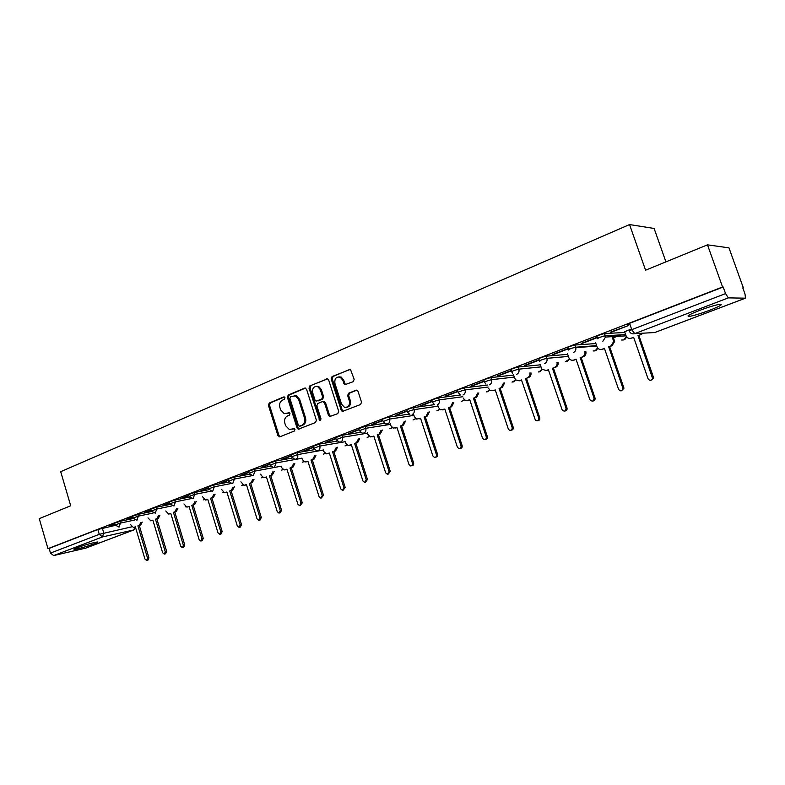 <?xml version="1.0" encoding="UTF-8"?>
<svg xmlns="http://www.w3.org/2000/svg" width="785" height="785" viewBox="0 0 785 785"><rect width="100%" height="100%" fill="white"/><g stroke="black" fill="none" stroke-linecap="round" stroke-linejoin="round"><path stroke-width="1.18" d="M284.994 397.75L283.66 396.965L269.235 403.048L268.421 405.305L277.949 435.685L279.833 436.833L294.385 431.004L294.974 429.424L294.159 428.581L289.39 429.552L285.632 425.705L284.827 423.154C284.052 419.759 284.945 417.345 287.506 415.932L289.39 415.157L289.979 413.567L289.204 412.743L284.219 413.695L280.667 409.927L279.872 407.386C279.097 403.99 279.98 401.577 282.531 400.134L284.405 399.339L284.994 397.75M77.244 547.685C74.31 548.813 73.358 549.392 74.408 549.402C79.216 548.676 85.948 546.782 94.583 543.73C97.585 542.572 98.557 541.993 97.497 541.974C92.689 542.71 85.938 544.604 77.244 547.685M699.572 310.418C689.426 314.442 685.992 316.424 689.259 316.394C693.695 315.707 700.456 313.686 709.552 310.31C719.816 306.278 723.319 304.256 720.061 304.256C715.567 304.963 708.737 307.013 699.572 310.418M353.25 381.677L354.163 379.302L350.434 369.342L332.065 376.545L331.172 378.89L341.22 410.29L342.299 411.477L360.6 404.501L361.512 402.146L358.048 391.372L357.087 390.243L355.998 390.214L348.56 393.256L347.657 395.611L349.354 400.929C349.914 405.502 348.246 407.611 344.36 407.229L341.534 404.089L334.91 383.404C334.41 378.596 336.176 376.525 340.229 377.192L342.692 380.146L344.743 384.728L353.25 381.677M47.964 548.656L39.25 518.649L70.709 505.766L60.7 471.687L629.55 224.559L645.574 270.207L707.491 244.841L722.563 286.986L47.964 548.656L49.121 548.401L50.485 553.082L99.273 534.33L131.752 526.833M306.552 389.252L304.6 388.133L288.223 395.041L287.379 397.318L297.064 428.011L298.241 429.218L315.521 422.546L316.394 420.25L306.552 389.252M309.869 385.906L327.708 378.841L328.65 379.95L338.678 411.311L337.786 413.636L329.612 416.59L328.503 415.393L324.47 402.725L322.488 401.577L317.719 403.529L316.846 405.835L321.026 418.984L319.829 420.613L309.015 388.222L309.869 385.906L327.561 378.782M630.051 324.686L627.127 324.794L629.58 323.322L631.778 329.641L725.556 293.6L728.333 297.878L745.475 298.172L745.043 294.169L742.787 287.889L743.366 287.918L728.971 247.854L707.491 244.841M613.477 337.776L621.043 334.871M742.865 288.105L743.366 287.918M665.925 261.876L654.121 228.464L629.55 224.559M722.563 286.986L723.201 287.016L725.556 293.6M49.121 548.401L97.84 529.502L115.238 525.391M85.693 548.146L53.665 555.574L50.485 553.082M132.636 517.089L126.777 519.366M150.897 510.024L144.695 512.419M169.58 502.792L163.025 505.324M188.694 495.394L181.767 498.073M208.251 487.819L200.94 490.654M228.268 480.077L220.565 483.06M248.757 472.138L240.642 475.278M269.746 464.013L261.199 467.32M291.245 455.692L282.257 459.176M313.274 447.165L303.824 450.825M335.862 438.423L325.922 442.269M359.01 429.464L348.579 433.506M382.766 420.269L371.805 424.508M407.13 410.84L395.62 415.294M432.142 401.155L420.063 405.835M457.812 391.215L445.144 396.121M484.178 381.01L470.892 386.151M511.27 370.52L497.337 375.917M539.118 359.746L524.508 365.398M567.81 348.638L552.434 354.594M597.032 337.324L581.145 343.477M610.789 332.389L628.216 325.638L610.671 332.045M631.542 328.964L624.615 331.682M596.875 336.52C597.346 335.676 599.877 334.685 604.479 333.546L624.889 332.487M605.392 336.029L603.479 336.147M567.476 347.912C567.849 347.117 570.322 346.146 574.905 345.027L595.893 343.555M575.709 347.304L574.698 347.372M539.481 360.835L538.863 358.99C539.197 358.225 541.621 357.283 546.144 356.174L567.692 354.339M511.634 371.599L511.015 369.764C511.32 369.028 513.704 368.116 518.149 367.027L540.237 364.839M484.531 382.06L483.923 380.254C484.208 379.548 486.533 378.655 490.91 377.575L513.518 375.073M458.155 392.255L457.557 390.459C457.812 389.782 460.098 388.918 464.406 387.849L487.485 385.042M432.476 402.175L431.887 400.389C432.123 399.751 434.36 398.898 438.609 397.848L460.618 394.953M407.454 411.84L406.885 410.074C407.101 409.456 409.299 408.622 413.479 407.592L434.507 404.638M383.08 421.251L382.521 419.504C382.717 418.905 384.876 418.101 388.987 417.07L409.142 414.087M359.324 430.435L358.765 428.688L365.133 426.324L384.503 423.301M336.166 439.384L335.617 437.657L341.867 435.332L360.531 432.299M313.578 448.107L313.029 446.4L319.191 444.124L337.197 441.082M291.539 456.625L291 454.927L297.064 452.7L314.471 449.658M270.03 464.926L269.5 463.248L275.466 461.07L292.305 458.038M249.031 473.041L248.521 471.373L254.389 469.234L270.697 466.221M228.533 480.96L228.023 479.301L233.812 477.211L249.62 474.218M208.516 488.702L208.015 487.053L213.716 484.993L229.043 482.029M188.959 496.257L188.459 494.619L194.081 492.607L208.957 489.663M169.835 503.646L169.344 502.017L174.898 500.035L189.342 497.131M151.152 510.868L150.671 509.249L156.146 507.306L170.168 504.431M132.881 517.923L132.41 516.324L137.807 514.41L151.446 511.575M115.022 524.831L114.551 523.242L119.879 521.358L133.136 518.551M114.777 524.007L109.243 526.146M109.321 526.411L114.855 524.272M627.912 324.764L627.686 324.136M723.201 287.016L629.58 323.322M126.856 519.621L132.714 517.354M144.783 512.693L150.985 510.289M163.103 505.599L169.668 503.057M181.855 498.347L188.773 495.669M201.029 490.929L208.329 488.103M220.644 483.334L228.347 480.351M240.73 475.563L248.845 472.423M261.287 467.605L269.834 464.308M282.345 459.46L291.333 455.987M303.913 451.12L313.372 447.46M326.02 442.563L335.951 438.717M348.668 433.801L359.108 429.758M371.904 424.813L382.864 420.574M395.718 415.599L407.229 411.144M420.161 406.139L432.241 401.469M445.242 396.435L457.92 391.529M471 386.475L484.286 381.333M497.445 376.241L511.378 370.844M524.615 365.722L539.226 360.07M552.542 354.918L569.007 348.55M581.253 343.81L598.19 337.256M289.331 412.782L287.801 413.41M294.287 428.62L292.785 429.228M284.386 396.994L270.295 402.931L269.481 405.178L278.999 435.528L280.127 436.715M305.483 388.094L289.272 394.933L288.429 397.21L298.104 427.854L299.262 429.061M290.489 396.788L289.9 398.387L298.408 425.352L299.222 426.186L301.783 425.342C304.384 423.929 305.286 421.496 304.511 418.052L298.653 399.555L295.337 395.866L290.489 396.788M300.4 426.069L299.762 426.157M294.13 395.64L296.377 395.748L299.693 399.437L305.542 417.914C306.327 421.349 305.414 423.782 302.814 425.195L300.802 426.01M323.508 401.449L325.49 402.597L329.523 415.255L330.711 416.472M310.909 385.808L310.046 388.114L320.702 420.417M320.29 389.605L317.65 386.563C313.814 386.112 312.155 388.183 312.695 392.775L314.981 399.967L316.031 401.135L321.713 399.153L322.586 396.827L320.29 389.605L321.31 389.497L318.681 386.465L316.522 386.308M321.31 389.497L323.616 396.719L322.743 399.035L317.974 400.988M338.865 376.839L341.249 377.104L343.702 380.058L344.811 383.512L345.95 384.699M346.568 407.327C349.767 406.767 351.023 404.599 350.365 400.801L349.354 400.929M356.871 390.165L349.56 393.148L348.658 395.503L350.365 400.801M350.188 369.244L333.085 376.457L332.192 378.802L342.231 410.153L343.428 411.379M142.232 522.074L140.741 524.998L139.298 525.558L137.895 525.862L139.347 525.312L140.849 522.378M130.604 524.596L133.381 527.491L135.344 526.833L144.97 559.077L146.579 560.431L147.551 558.155L137.895 525.862M139.298 525.558L148.934 557.801L147.963 560.078L146.815 560.372M135.403 527.029L134.794 527.186M159.865 515.323L158.335 518.316L155.469 519.179L156.951 518.61L158.482 515.617M148.002 517.865L150.828 520.847L152.859 520.17L162.642 552.748L164.261 554.102L165.282 551.806L155.469 519.179M156.853 518.875L166.655 551.453L165.645 553.759L164.526 554.043M152.918 520.377L152.241 520.543M177.881 508.425L176.311 511.477L174.8 512.046L173.426 512.34L174.937 511.771L176.507 508.719M165.772 510.976L168.647 514.057L170.757 513.361L180.697 546.272L182.346 547.645L183.386 545.31L173.426 512.34M174.8 512.046L184.76 544.967L183.71 547.302L182.62 547.577M170.816 513.567L170.07 513.753M196.289 501.379L194.69 504.49L191.775 505.363L193.326 504.775L194.925 501.654M183.945 503.931L186.859 507.11L189.048 506.404L199.155 539.658L200.813 541.042L201.902 538.677L191.775 505.363M193.139 505.079L203.256 538.333L202.167 540.698L201.127 540.963M189.106 506.61L188.282 506.825M215.11 494.167L213.471 497.347L210.537 498.23L212.117 497.621L213.755 494.442M202.51 496.728L205.474 500.016L207.74 499.289L218.014 532.897L219.702 534.291L220.84 531.887L210.537 498.23M211.891 497.945L222.175 531.553L221.046 533.957L220.045 534.202M207.809 499.495L206.906 499.731M234.362 486.788L232.674 490.036L229.72 490.929L231.339 490.311L233.017 487.053M221.498 489.359L224.5 492.764L226.865 492.009L237.315 525.979L239.013 527.383L240.2 524.949L229.72 490.929M231.065 490.654L241.525 524.625L240.338 527.059L239.396 527.294M226.934 492.224L225.943 492.489M254.046 479.242L252.328 482.569L249.345 483.462L251.004 482.834L252.721 479.498M240.907 481.813L243.949 485.336L246.421 484.571L257.048 518.905L258.765 520.318L260.002 517.845L249.345 483.462M250.67 483.197L261.307 517.531L260.08 520.004L259.187 520.219M246.49 484.787L245.411 485.071M274.191 471.52L272.424 474.925L270.737 475.563L269.422 475.818L271.119 475.18L272.886 471.775M260.767 474.091L261.15 475.317L263.839 477.741L266.439 476.956L277.242 511.663L278.969 513.096L280.265 510.584L269.422 475.818M270.737 475.563L281.56 510.279L280.265 512.782L279.44 512.978M266.498 477.172L265.33 477.486M294.807 463.611L293.001 467.095L291.264 467.762L289.969 468.007L291.706 467.34L293.512 463.856M274.112 467.517L281.099 466.212L281.511 467.536L284.19 469.97L286.908 469.165L297.908 504.264L299.644 505.697L300.998 503.156L289.969 468.007M291.264 467.762L302.284 502.851L300.174 505.569M286.976 469.391L285.701 469.724M315.904 455.516L314.059 459.088L311.007 460L312.783 459.323L314.628 455.751M301.882 458.067L302.343 459.559L305.002 462.012L307.877 461.197L319.073 496.679L320.8 498.132L322.233 495.541L311.007 460M312.283 459.765L323.489 495.247L321.408 497.984M307.946 461.413L306.562 461.776M337.511 447.224L335.617 450.894L333.802 451.581L332.546 451.807L334.361 451.12L336.255 447.45M323.165 449.756L323.685 451.395L326.295 453.848L329.337 453.024L340.729 488.908L342.456 490.37L343.967 487.75L332.546 451.807M333.802 451.581L345.214 487.465L343.153 490.213M329.406 453.249L327.904 453.651M359.638 438.736L357.705 442.495L354.604 443.417L356.468 442.711L358.411 438.943M344.958 441.239L345.537 443.044L348.079 445.497L351.317 444.663L362.925 480.96L364.632 482.432L366.242 479.763L354.604 443.417M355.84 443.201L367.468 479.488L365.437 482.245M351.386 444.889L349.767 445.321M382.315 430.023L380.332 433.889L377.202 434.821L379.116 434.095L381.098 430.219M367.282 432.496L367.92 434.478L370.373 436.921L373.837 436.097L385.661 472.805L387.339 474.287L389.056 471.589L377.202 434.821M378.419 434.615L390.263 471.324L388.281 474.071M373.915 436.323L372.149 436.784M405.551 421.094L403.519 425.068L401.567 425.813L400.37 426L402.322 425.264L404.363 421.28M390.145 423.517L390.861 425.705L393.197 428.119L396.916 427.315L408.965 464.455L410.584 465.937C412.105 465.848 412.724 464.936 412.449 463.209L400.37 426M401.567 425.813L413.626 462.954C413.901 464.681 413.283 465.584 411.772 465.672L411.703 465.691M396.994 427.55L395.09 428.041M429.375 411.939L427.285 416.03L424.116 416.972L426.118 416.207L428.208 412.105M413.587 414.294L414.372 416.707L416.541 419.082L420.574 418.317L432.849 455.889L434.399 457.37C436.018 457.351 436.695 456.428 436.421 454.613L424.116 416.972M425.284 416.786L437.579 454.368C437.863 456.124 437.216 457.047 435.655 457.135M420.652 418.552L419.759 418.886M453.799 402.538L451.669 406.758L448.461 407.709L450.521 406.924L452.651 402.695M437.608 404.825L438.481 407.484L440.434 409.77L444.84 409.083L457.351 447.107L458.783 448.559C460.53 448.657 461.276 447.735 461.011 445.801L448.461 407.709M449.609 407.533L462.139 445.566C462.424 447.332 461.776 448.274 460.187 448.382M444.909 409.319L442.74 409.888M478.85 392.892L476.672 397.249L473.443 398.201L475.553 397.396L477.741 393.04M463.209 398.024L464.887 400.164L467.624 400.419L469.724 399.624L482.481 438.099L483.756 439.502C485.65 439.757 486.474 438.835 486.239 436.754L473.443 398.201M474.562 398.044L487.338 436.529C487.632 438.315 486.965 439.266 485.346 439.394M469.803 399.859L467.507 400.458M504.559 382.982L502.331 387.486L499.074 388.447L501.242 387.623L503.47 383.109M488.574 388.32L489.909 390.214L493.098 390.724L495.257 389.909L508.268 428.855L509.318 430.151C511.378 430.651 512.32 429.758 512.134 427.472L499.074 388.447M500.163 388.31L513.204 427.266C513.498 429.061 512.821 430.033 511.163 430.18M495.335 390.145L492.921 390.783M530.945 372.796C531.298 375.004 530.532 376.555 528.668 377.467L526.45 378.311L527.608 377.595C529.482 376.682 530.238 375.122 529.885 372.914M513.302 374.455L515.539 379.891L519.258 380.774L521.466 379.93L535.478 420.446C537.725 421.329 538.804 420.495 538.706 417.944L525.391 378.439M526.45 378.311L539.746 417.757C540.051 419.563 539.354 420.554 537.666 420.721M521.544 380.175L519.003 380.862M558.027 362.336C558.439 364.603 557.674 366.222 555.711 367.184L553.435 368.057L554.691 367.292C556.653 366.33 557.419 364.711 557.007 362.435M540.011 364.171L541.846 369.127L546.105 370.559L548.381 369.696L562.295 410.32C564.69 411.772 565.926 411.055 566.005 408.161L552.404 368.165M553.435 368.057L567.005 407.984C567.319 409.809 566.603 410.82 564.876 411.006M548.46 369.941L545.761 370.667M584.864 351.66L585.845 351.582C586.336 353.917 585.551 355.605 583.49 356.616L581.155 357.509L582.509 356.714C584.56 355.693 585.345 354.006 584.864 351.66L584.864 351.651M567.447 353.623L568.929 357.931C569.998 359.942 571.588 360.649 573.688 360.07L576.023 359.177L589.898 399.722C592.292 401.93 593.676 401.39 594.039 398.113L580.164 357.607M581.155 357.509L595.01 397.946C595.324 399.791 594.598 400.821 592.832 401.027M576.111 359.432L573.246 360.197M613.075 336.608L614.635 341.465L612.045 345.763L608.679 346.754L611.093 345.832L613.684 341.534L612.133 336.657M595.629 342.78L597.032 346.833C598.052 349.08 599.72 349.894 602.026 349.286L604.43 348.373L618.56 389.331C620.533 391.607 622.005 391.322 622.986 388.457L608.679 346.754M609.631 346.676L623.79 387.633L623.918 388.31L621.553 390.763M604.509 348.628L602.026 349.286M643.249 333.174L638.911 335.548L642.346 333.223M624.595 331.633L626.028 335.745C627.068 338.021 628.785 338.835 631.16 338.198L633.623 337.265L648.057 378.753C649.715 380.931 651.216 380.833 652.57 378.458L637.999 335.597M638.911 335.548L653.375 377.036L653.463 378.331L651.069 380.225M633.711 337.521L631.16 338.198M284.15 396.916L283.66 396.965M728.333 297.878L634.682 333.645L654.719 332.536L745.348 298.192M102.344 528.158L103.767 532.976L102.462 536.94L53.665 555.574M85.28 548.303L133.587 529.993L102.462 536.94L99.273 534.33L97.84 529.502M604.548 333.546L605.313 335.754L625.635 334.606M568.212 350.09C568.595 349.296 571.078 348.334 575.65 347.205L574.905 345.027L575.68 347.205L596.62 345.655M546.144 356.174L546.87 358.333L568.399 356.419M518.149 367.027L518.865 369.156L540.934 366.889M490.91 377.575L491.616 379.675L514.195 377.094M464.406 387.849L465.093 389.919L488.152 387.044M438.609 397.848L439.276 399.899L462.777 396.739M413.479 407.592L414.137 409.613L438.05 406.188M388.987 417.07L389.635 419.072L413.94 415.402M365.133 426.324L365.771 428.296L390.43 424.391M341.867 435.332L342.495 437.284L367.498 433.163M319.191 444.124L319.799 446.057L345.115 441.719M297.064 452.7L297.662 454.603L323.263 450.08M275.466 461.07L276.055 462.954L301.931 458.244M254.389 469.234L254.968 471.098L273.847 467.566M233.812 477.211L234.381 479.056L252.162 475.651M213.716 484.993L214.276 486.818L231.281 483.491M194.081 492.607L194.631 494.403L210.979 491.145M174.898 500.035L175.438 501.821L191.206 498.612M156.146 507.306L156.676 509.072L171.905 505.923M137.807 514.41L138.327 516.157L153.075 513.056M119.879 521.358L120.39 523.085L134.667 520.043M115.061 524.959L120.39 523.085L119.055 527.098L115.061 524.959M132.93 518.071L138.327 516.157L136.953 520.229L132.93 518.071M151.201 511.015L156.676 509.072L155.263 513.194L151.201 511.015M169.884 503.803L175.438 501.821L173.985 506.001L169.884 503.803M189.008 496.424L194.631 494.403L193.139 498.642L189.008 496.424M208.565 488.869L214.276 486.818L212.745 491.116L211.921 491.253L208.565 488.869M228.592 481.146L234.381 479.056L232.811 483.403L231.899 483.55L228.592 481.146M249.09 473.227L254.968 471.098L253.349 475.514L252.358 475.661L249.09 473.227M270.089 465.122L276.055 462.954L274.397 467.428L273.298 467.575L270.089 465.122M291.598 456.831L297.662 454.603C298.153 456.772 297.584 458.293 295.945 459.147L294.728 459.284L291.598 456.831M313.637 448.323L319.799 446.057C320.3 448.245 319.711 449.785 318.043 450.668L316.669 450.796L313.637 448.323M336.235 439.6L342.495 437.284C343.006 439.502 342.397 441.062 340.68 441.965L339.14 442.073L336.235 439.6M359.402 430.661L365.771 428.296C366.281 430.543 365.663 432.123 363.906 433.045L362.15 433.124L359.402 430.661M383.159 421.496L389.635 419.072C390.165 421.349 389.527 422.958 387.721 423.9L385.72 423.92L383.159 421.496M409.849 414.441L407.543 412.086C407.758 411.477 409.956 410.653 414.137 409.613C414.666 411.919 414.009 413.548 412.154 414.509M434.566 404.658L432.555 402.43C432.79 401.802 435.037 400.949 439.276 399.899C439.826 402.234 439.139 403.892 437.235 404.874M459.882 394.541L458.244 392.52C458.499 391.862 460.785 390.989 465.093 389.919C465.652 392.284 464.946 393.972 462.993 394.983M485.817 384.042L484.63 382.344C484.904 381.647 487.24 380.764 491.616 379.675C492.175 382.069 491.459 383.786 489.447 384.817M512.448 373.101L511.732 371.884C512.036 371.158 514.42 370.255 518.865 369.156C519.434 371.58 518.689 373.326 516.628 374.376M539.854 361.699L539.589 361.139C539.923 360.384 542.356 359.442 546.87 358.333C547.459 360.796 546.694 362.562 544.564 363.651M596.767 346.087L575.807 347.647C576.151 349.973 575.307 351.631 573.295 352.612M597.63 338.727C598.111 337.893 600.643 336.902 605.245 335.764L605.549 337.05L602.851 341.259M185.181 506.884L185.692 506.786M204.316 499.692L203.619 499.859M223.342 492.43L222.469 492.666M242.8 484.993L241.751 485.307M262.69 477.378L261.464 477.79M283.032 469.587L281.629 470.097M303.854 461.6L302.264 462.218M325.157 453.416L323.381 454.162M346.97 445.036L344.998 445.909M369.313 436.431L367.144 437.451M392.196 427.619L389.821 428.796M415.648 418.572L413.057 419.916M439.688 409.289L436.862 410.81M464.337 399.761L461.276 401.478M489.614 389.968L487.75 391.715L486.308 391.901M515.559 379.911L513.547 381.883L511.987 382.079M542.18 369.558L540.031 371.796L538.324 371.982M569.517 358.902L567.221 361.434L565.357 361.62M597.591 347.922L595.148 350.797L593.107 350.964M626.43 336.588L623.849 339.866L621.602 340.013M629.315 331.093L631.778 329.641L634.682 333.645C632.2 334.322 630.404 333.468 629.315 331.093M688.955 315.521L688.013 315.884M654.965 332.447L652.306 332.673M135.059 527.128L133.587 529.993L135.658 527.913M278.999 435.528L277.949 435.685M269.481 405.178L268.421 405.305M270.295 402.931L269.235 403.048M298.104 427.854L297.064 428.011M288.429 397.21L287.379 397.318M289.272 394.933L288.223 395.041M305.345 388.055L304.6 388.133M302.814 425.195L301.783 425.342M305.542 417.914L304.511 418.052M299.693 399.437L298.653 399.555M327.453 378.753L326.658 378.821M329.523 415.255L328.503 415.393M325.49 402.597L324.47 402.725M320.064 419.632L319.034 419.779M310.046 388.114L309.015 388.222M322.743 399.035L321.713 399.153M323.616 396.719L322.586 396.827M344.811 383.512L343.801 383.61M343.702 380.058L342.692 380.146M348.658 395.503L347.657 395.611M349.56 393.148L348.56 393.256M356.743 390.135L355.998 390.214M342.231 410.153L341.22 410.29M332.192 378.802L331.172 378.89M333.085 376.457L332.065 376.545M350.11 369.215L349.266 369.284M140.741 524.998L139.347 525.312M135.295 527.078L133.901 527.383M148.934 557.801L147.551 558.155M158.335 518.316L156.951 518.61M152.771 520.426L151.377 520.73M166.655 551.453L165.282 551.806M176.311 511.477L174.937 511.771M170.62 513.635L169.246 513.93M184.76 544.967L183.386 545.31M194.69 504.49L193.326 504.775M188.871 506.698L187.507 506.992M203.256 538.333L201.902 538.677M213.471 497.347L212.117 497.621M207.525 499.603L206.17 499.888M222.175 531.553L220.84 531.887M232.674 490.036L231.339 490.311M226.6 492.352L225.256 492.627M241.525 524.625L240.2 524.949M252.328 482.569L251.004 482.834M246.107 484.934L244.783 485.199M261.307 517.531L260.002 517.845M272.424 474.925L271.119 475.18M266.066 477.339L264.751 477.604M281.56 510.279L280.265 510.584M293.001 467.095L291.706 467.34M286.486 469.577L285.19 469.822M302.284 502.851L300.998 503.156M314.059 459.088L312.783 459.323M307.386 461.629L306.111 461.865M323.489 495.247L322.233 495.541M335.617 450.894L334.361 451.12M328.787 453.485L327.531 453.72M345.214 487.465L343.967 487.75M357.705 442.495L356.468 442.711M350.709 445.154L349.462 445.37M367.468 479.488L366.242 479.763M380.332 433.889L379.116 434.095M373.16 436.607L371.943 436.823M390.263 471.324L389.056 471.589M403.519 425.068L402.322 425.264M396.17 427.864L394.973 428.06M413.626 462.954L412.449 463.209M427.285 416.03L426.118 416.207M437.579 454.368L436.421 454.613M451.669 406.758L450.521 406.924M443.947 409.691L442.789 409.868M462.139 445.566L461.011 445.801M476.672 397.249L475.553 397.396M468.743 400.262L467.624 400.419M487.338 436.529L486.239 436.754M502.331 387.486L501.242 387.623M494.197 390.577L493.098 390.724M513.204 427.266L512.134 427.472M528.668 377.467L527.608 377.595M520.318 380.647L519.258 380.774M539.746 417.757L538.706 417.944M555.711 367.184L554.691 367.292M547.145 370.441L546.105 370.559M567.005 407.984L566.005 408.161M583.49 356.616L582.509 356.714M574.689 359.972L573.688 360.07M595.01 397.946L594.039 398.113M612.045 345.763L611.093 345.832M623.79 387.633L622.858 387.79M641.384 334.606L640.481 334.655M653.375 377.036L652.482 377.163M688.847 315.227L689.259 316.394M604.479 333.546L605.549 337.05L626.057 335.843M185.201 506.884L185.692 506.796M203.649 499.849L204.335 499.702M222.508 492.656L223.382 492.45M241.79 485.307L242.85 485.022M261.513 477.78L262.759 477.417M281.687 470.087L283.12 469.636M302.333 462.208L303.952 461.659M323.459 454.142L325.275 453.485M345.086 445.89L347.098 445.115M367.243 437.441L369.441 436.529M389.929 428.777L392.333 427.717M413.175 419.897L415.785 418.68M437 410.79L439.826 409.407M461.433 401.459L464.475 399.879M486.474 391.882L489.742 390.086M512.173 382.05L515.676 380.018M538.53 371.962L542.288 369.666M565.583 361.6L569.606 359M593.362 350.944C595.56 351.121 596.992 350.139 597.65 348M621.877 339.993C624.369 340.229 625.9 339.11 626.459 336.637M652.61 332.654L654.818 332.516M654.867 332.497L745.436 298.182M85.536 548.224L133.833 529.924M280.01 436.764L279.146 436.892M299.222 429.071L298.241 429.218M296.377 395.748L295.337 395.866M330.632 416.442L329.612 416.59M324.44 401.439L323.42 401.557M320.565 420.515L319.829 420.613M318.681 386.465L317.65 386.563M345.753 384.63L344.743 384.728M341.249 377.104L340.229 377.192M343.31 411.34L342.299 411.477M614.635 341.465L613.684 341.534M623.918 388.31L622.986 388.457M653.463 378.331L652.57 378.458"/></g></svg>
